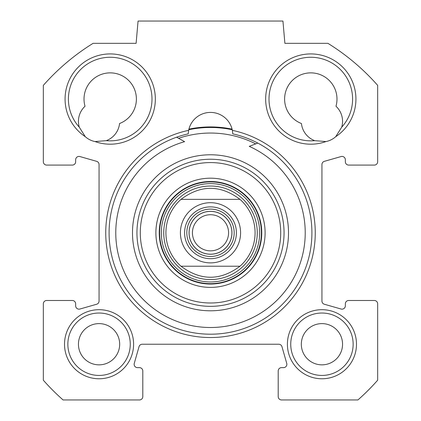 <?xml version="1.0" encoding="UTF-8"?>
<svg xmlns="http://www.w3.org/2000/svg" width="421" height="421" viewBox="0 0 421 421"><rect width="100%" height="100%" fill="white"/><g stroke="black" fill="none" stroke-linecap="round" stroke-linejoin="round"><path stroke-width="0.63" d="M353.145 344.231A31.201 31.201 0 0 1 306.341 371.254A31.201 31.201 0 0 1 306.341 317.208A31.201 31.201 0 0 1 353.145 344.231M356.487 344.231A34.548 34.548 0 0 0 304.667 314.313A34.548 34.548 0 0 0 304.667 374.148A34.548 34.548 0 0 0 356.487 344.231M93.088 43.337L136.115 43.337L138.062 21.05L282.938 21.05L284.885 43.337L327.912 43.337A222.883 222.883 0 0 1 377.663 85.363L377.663 161.743A3.342 3.342 0 0 1 374.316 165.09L348.688 165.09A3.342 3.342 0 0 1 345.346 161.743L345.346 159.77A3.342 3.342 0 0 0 341.084 156.554L324.365 161.332A3.342 3.342 0 0 0 321.939 164.543L321.939 301.031A3.342 3.342 0 0 0 324.365 304.246L341.084 309.025A3.342 3.342 0 0 0 345.346 305.809L345.346 303.83A3.342 3.342 0 0 1 348.688 300.489L374.316 300.489A3.342 3.342 0 0 1 377.663 303.83L377.663 380.21A222.883 222.883 0 0 1 357.924 399.95L281.544 399.95A3.342 3.342 0 0 1 278.202 396.608L278.202 370.975A3.342 3.342 0 0 1 281.544 367.633L283.517 367.633A3.342 3.342 0 0 0 286.733 363.37L281.959 346.657A3.342 3.342 0 0 0 278.744 344.231L142.256 344.231A3.342 3.342 0 0 0 139.041 346.657L134.267 363.37A3.342 3.342 0 0 0 137.483 367.633L139.456 367.633A3.342 3.342 0 0 1 142.798 370.975L142.798 396.608A3.342 3.342 0 0 1 139.456 399.95L63.076 399.95A222.883 222.883 0 0 1 43.337 380.21L43.337 303.83A3.342 3.342 0 0 1 46.684 300.489L72.312 300.489A3.342 3.342 0 0 1 75.654 303.83L75.654 305.809A3.342 3.342 0 0 0 79.916 309.025L96.635 304.246A3.342 3.342 0 0 0 99.061 301.031L99.061 164.543A3.342 3.342 0 0 0 96.635 161.332L79.916 156.554A3.342 3.342 0 0 0 75.654 159.77L75.654 161.743A3.342 3.342 0 0 1 72.312 165.09L46.684 165.09A3.342 3.342 0 0 1 43.337 161.743L43.337 85.363A222.883 222.883 0 0 1 93.088 43.337M133.604 344.231A34.548 34.548 0 0 0 81.785 314.313A34.548 34.548 0 0 0 81.785 374.148A34.548 34.548 0 0 0 133.604 344.231M188.645 130.336A104.755 104.755 0 0 0 123.669 291.385A104.755 104.755 0 0 0 297.331 291.385A104.755 104.755 0 0 0 232.355 130.336L232.076 129.142A105.871 105.871 0 0 0 188.924 129.142L188.645 130.336A22.287 22.287 0 0 1 232.355 130.336L232.771 133.852A101.414 101.414 0 0 1 294.347 289.832A101.414 101.414 0 0 1 126.653 289.832A101.414 101.414 0 0 1 188.229 133.852L188.645 130.336M95.035 141.567A45.131 45.131 0 0 0 155.112 94.541A45.131 45.131 0 0 0 86.873 60.424A45.131 45.131 0 0 0 85.3 136.699A20.618 20.618 0 0 0 95.035 141.567L106.266 140.661A20.618 20.618 0 0 0 119.559 123.516A26.186 26.186 0 0 0 134.925 90.415A26.186 26.186 0 0 0 102.282 74.096A26.186 26.186 0 0 0 85.021 106.25A20.618 20.618 0 0 0 79.28 127.174A41.79 41.79 0 0 1 91.631 61.619A41.79 41.79 0 0 1 151.297 91.452A41.79 41.79 0 0 1 106.266 140.661M335.7 136.699A45.131 45.131 0 0 0 334.127 60.424A45.131 45.131 0 0 0 265.888 94.541A45.131 45.131 0 0 0 325.965 141.567A20.618 20.618 0 0 0 335.7 136.699L341.72 127.174A20.618 20.618 0 0 0 335.979 106.25A26.186 26.186 0 0 0 318.718 74.096A26.186 26.186 0 0 0 286.075 90.415A26.186 26.186 0 0 0 301.441 123.516A20.618 20.618 0 0 0 314.734 140.661A41.79 41.79 0 0 1 269.703 91.452A41.79 41.79 0 0 1 329.369 61.619A41.79 41.79 0 0 1 341.72 127.174M314.734 140.661L325.965 141.567M79.28 127.174L85.3 136.699M130.263 344.231A31.201 31.201 0 0 1 83.458 371.254A31.201 31.201 0 0 1 83.458 317.208A31.201 31.201 0 0 1 130.263 344.231M232.224 129.742A105.313 105.313 0 0 0 188.776 129.742M342.557 344.231A20.618 20.618 0 0 0 321.939 323.612A20.618 20.618 0 0 0 301.325 344.231A20.618 20.618 0 0 0 321.939 364.844A20.618 20.618 0 0 0 342.557 344.231M119.675 344.231A20.618 20.618 0 0 0 99.061 323.612A20.618 20.618 0 0 0 78.443 344.231A20.618 20.618 0 0 0 99.061 364.844A20.618 20.618 0 0 0 119.675 344.231M239.986 266.219L181.014 266.219L239.986 266.219C220.33 280.923 200.67 280.923 181.014 266.219A44.579 44.579 0 0 1 181.014 199.354L239.986 199.354L181.014 199.354C200.67 184.656 220.33 184.656 239.986 199.354A44.579 44.579 0 0 1 239.986 266.219A44.579 44.579 0 0 0 239.986 199.354M210.5 209.105A23.681 23.681 0 0 1 231.008 244.627A23.681 23.681 0 0 1 189.992 244.627A23.681 23.681 0 0 1 210.5 209.105M210.5 254.195A21.408 21.408 0 0 0 229.04 222.083A21.408 21.408 0 0 0 191.96 222.083A21.408 21.408 0 0 0 210.5 254.195M210.5 206.879A25.913 25.913 0 0 0 188.061 245.743A25.913 25.913 0 0 0 232.939 245.743A25.913 25.913 0 0 0 210.5 206.879M210.5 250.853A18.066 18.066 0 0 1 192.434 232.787A18.066 18.066 0 0 1 210.5 214.726A18.066 18.066 0 0 1 228.566 232.787A18.066 18.066 0 0 1 210.5 250.853M176.609 137.209L184.614 141.666A94.725 94.725 0 0 0 130.631 283.717A94.725 94.725 0 0 0 282.196 294.695A94.725 94.725 0 0 0 249.243 146.35L257.805 143.087M210.5 186.029A46.757 46.757 0 0 0 170.005 256.168A46.757 46.757 0 0 0 250.995 256.168A46.757 46.757 0 0 0 210.5 186.029M181.014 199.354A44.579 44.579 0 0 0 181.014 266.219M210.5 287.396A54.604 54.604 0 0 0 257.789 205.485A54.604 54.604 0 0 0 163.211 205.485A54.604 54.604 0 0 0 210.5 287.396M210.5 284.049A51.262 51.262 0 0 1 166.106 207.158A51.262 51.262 0 0 1 254.894 207.158A51.262 51.262 0 0 1 210.5 284.049M210.5 302.994A70.207 70.207 0 0 1 149.697 197.686A70.207 70.207 0 0 1 271.303 197.686A70.207 70.207 0 0 1 210.5 302.994M210.5 306.341A73.549 73.549 0 0 0 274.197 196.012A73.549 73.549 0 0 0 146.803 196.012A73.549 73.549 0 0 0 210.5 306.341M255.71 143.882A99.74 99.74 0 0 0 178.567 138.299M230.403 255.358A30.091 30.091 0 0 1 180.409 232.787A30.091 30.091 0 0 1 222.877 205.364A30.091 30.091 0 0 1 230.403 255.358M210.5 211.337A21.45 21.45 0 0 1 229.077 243.517A21.45 21.45 0 0 1 191.923 243.517A21.45 21.45 0 0 1 210.5 211.337M210.5 181.909A50.878 50.878 0 0 0 166.437 258.226A50.878 50.878 0 0 0 254.563 258.226A50.878 50.878 0 0 0 210.5 181.909M210.5 183.614A49.178 49.178 0 0 0 167.911 257.378A49.178 49.178 0 0 0 253.089 257.378A49.178 49.178 0 0 0 210.5 183.614M210.5 310.798A78.011 78.011 0 0 0 278.06 193.786A78.011 78.011 0 0 0 142.94 193.786A78.011 78.011 0 0 0 210.5 310.798"/></g></svg>
